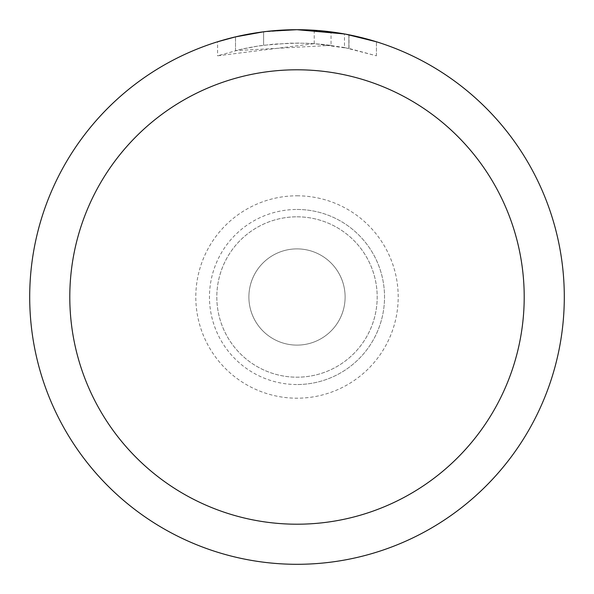 <?xml version="1.0" encoding="UTF-8"?>
<svg xmlns="http://www.w3.org/2000/svg" width="594" height="594" viewBox="0 0 594 594"><rect width="100%" height="100%" fill="white"/><g stroke="black" fill="none" stroke-linecap="round" stroke-linejoin="round"><path stroke-width="0.45" stroke-dasharray="2.97 2.23" d="M297 248.886A48.114 48.114 0 0 1 345.114 297A48.114 48.114 0 0 1 297 345.114A48.114 48.114 0 0 1 248.886 297A48.114 48.114 0 0 1 297 248.886A48.114 48.114 0 0 1 345.114 297A48.114 48.114 0 0 1 297 345.114A48.114 48.114 0 0 1 248.886 297A48.114 48.114 0 0 1 297 248.886A48.114 48.114 0 0 1 345.114 297A48.114 48.114 0 0 1 297 345.114A48.114 48.114 0 0 1 248.886 297A48.114 48.114 0 0 1 297 248.886A48.114 48.114 0 0 1 345.114 297A48.114 48.114 0 0 1 297 345.114A48.114 48.114 0 0 1 248.886 297A48.114 48.114 0 0 1 297 248.886M297 216.817A80.183 80.183 0 0 1 377.183 297A80.183 80.183 0 0 1 297 377.183A80.183 80.183 0 0 1 216.817 297A80.183 80.183 0 0 1 297 216.817A80.19 80.19 0 0 1 377.19 297A80.19 80.19 0 0 1 297 377.19A80.19 80.19 0 0 1 216.81 297A80.19 80.19 0 0 1 297 216.81A80.19 80.19 0 0 1 377.19 297A80.19 80.19 0 0 1 297 377.19A80.19 80.19 0 0 1 216.81 297A80.19 80.19 0 0 1 297 216.81M297 209.467A87.533 87.533 0 0 1 384.533 297A87.533 87.533 0 0 1 297 384.533A87.533 87.533 0 0 1 209.467 297A87.533 87.533 0 0 1 297 209.467A87.533 87.533 0 0 1 384.533 297A87.533 87.533 0 0 1 297 384.533M278.883 30.316L297 29.707L314.226 30.272L348.886 34.786L348.886 48.426L314.233 43.652L217.597 55.806L241.305 49.25L257.432 46.169L273.715 44.134L298.314 43.065L314.716 43.681L331.044 45.359L331.044 31.876L297 29.7A267.293 267.293 0 0 1 564.293 297A267.293 267.293 0 0 1 297 564.293A267.3 267.3 0 0 1 29.7 297A267.3 267.3 0 0 1 297 29.7L302.331 29.752M306.051 29.856L329.915 31.734M261.954 32.009L297 29.7A267.3 267.3 0 0 1 564.3 297A267.3 267.3 0 0 1 297 564.3A267.293 267.293 0 0 1 29.707 297A267.293 267.293 0 0 1 297 29.707L279.729 30.257L256.831 32.737L239.842 35.885L217.582 41.773L217.582 55.806M348.878 34.786L345.745 34.185M376.41 41.773L344.475 33.955L344.483 47.542L376.41 55.806L348.878 48.426M331.044 45.359L235.514 50.624A253.935 253.935 0 0 1 263.595 45.27L289.961 43.162L306.296 43.236L322.676 44.364L344.483 47.542M263.595 31.794L263.595 45.27L263.595 31.794A267.3 267.3 0 0 0 235.514 36.865L257.039 32.707M268.109 31.267L266.854 31.408M376.433 55.806L376.433 41.773L376.433 55.806M235.514 50.624L235.514 36.865L235.514 50.624M263.595 31.801L277.405 30.42M348.886 48.426L348.886 34.786M314.233 43.652L314.233 30.257M297 195.805A101.195 101.195 0 0 1 398.195 297A101.195 101.195 0 0 1 297 398.195A101.195 101.195 0 0 1 195.805 297A101.195 101.195 0 0 1 297 195.805M348.997 34.808L348.997 48.448"/><path stroke-width="0.89" d="M302.331 29.752L306.051 29.856M329.915 31.734L331.044 31.876M344.483 33.955L297 29.7A267.3 267.3 0 0 1 564.3 297A267.3 267.3 0 0 1 297 564.3A267.3 267.3 0 0 1 29.7 297A267.3 267.3 0 0 1 297 29.7L268.109 31.267M345.745 34.185L376.41 41.773M297 69.795A227.205 227.205 0 0 1 524.205 297A227.205 227.205 0 0 1 297 524.205A227.205 227.205 0 0 1 69.795 297A227.205 227.205 0 0 1 297 69.795M266.854 31.408L263.595 31.794M217.597 41.773L235.514 36.873L263.595 31.801M277.405 30.42L278.883 30.316M257.039 32.707L261.954 32.009"/></g></svg>
